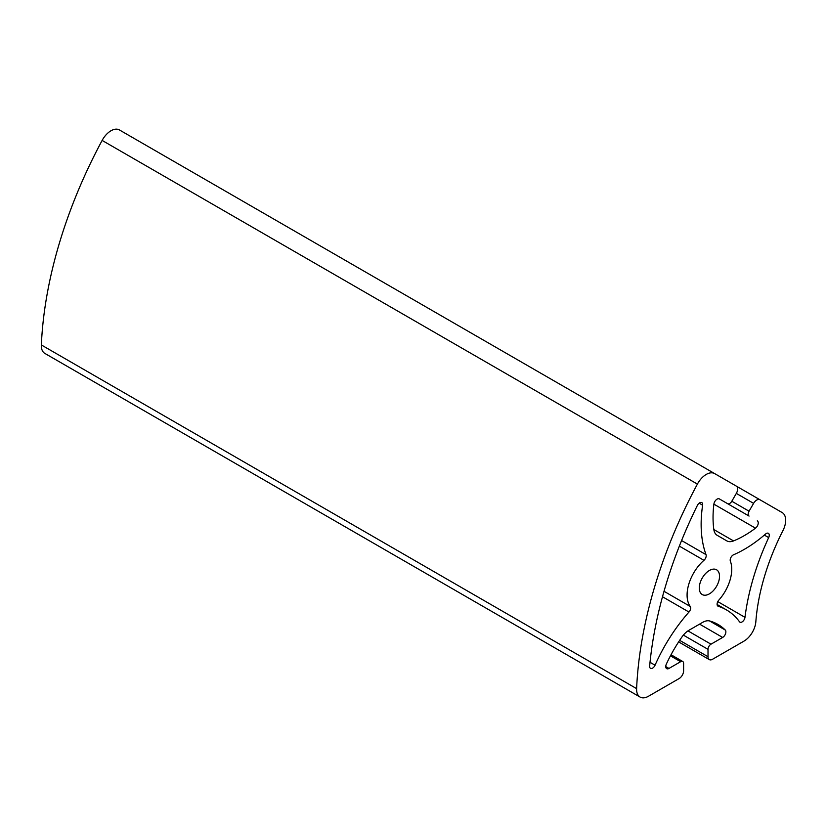 <?xml version="1.0" encoding="UTF-8"?>
<svg xmlns="http://www.w3.org/2000/svg" width="827" height="827" viewBox="0 0 827 827"><rect width="100%" height="100%" fill="white"/><g stroke="black" fill="none" stroke-linecap="round" stroke-linejoin="round"><path stroke-width="1.24" d="M690.245 606.449A31.571 18.225 -60 0 1 703.953 560.324A4.207 2.429 120 0 0 706.031 554.648A122.065 70.471 -60 0 1 702.619 505.183A4.207 2.429 120 0 0 701.792 502.589A4.207 2.429 120 0 0 697.357 505.442A319.894 184.69 120 0 0 649.65 666.004A4.207 2.429 120 0 0 650.498 668.33A4.207 2.429 120 0 0 655.056 665.208A122.065 70.471 -60 0 1 688.974 612.042A4.207 2.429 120 0 0 690.245 606.449L664.019 591.305M730.375 561.213A31.571 18.225 -60 0 1 718.818 600.113A4.207 2.429 120 0 0 717.96 606.15A4.207 2.429 120 0 0 718.249 606.274A122.065 70.471 -60 0 1 726.364 609.85A122.065 70.471 -60 0 1 739.483 621.739A4.207 2.429 120 0 0 739.938 622.152A4.207 2.429 120 0 0 742.966 621.242A4.207 2.429 120 0 0 744.982 617.335A185.207 106.931 -60 0 1 768.676 537.602A4.207 2.429 120 0 0 768.386 533.312A4.207 2.429 120 0 0 765.544 534.046A122.065 70.471 -60 0 1 733.539 554.793A4.207 2.429 120 0 0 730.375 561.213M713.835 529.549L733.539 540.92A16.84 9.717 120 0 1 726.85 540.899L717.195 535.327A16.84 9.717 120 0 1 713.835 529.549A105.225 60.753 120 0 1 713.887 504.15A4.559 2.636 120 0 1 716.068 499.901A4.559 2.636 120 0 1 719.356 498.908L749.066 516.069A4.207 2.429 -60 0 1 749.066 511.2L753.593 503.364A6.316 3.649 -60 0 1 759.899 499.725L782.177 512.575A16.84 9.717 -60 0 1 782.911 530.676A168.367 97.204 120 0 0 755.837 621.78A16.84 9.717 -60 0 1 743.98 641.121L712.481 659.305A6.316 3.649 -60 0 1 709.328 659.615A6.316 3.649 -60 0 1 708.015 656.721L708.015 649.34A4.207 2.429 -60 0 1 710.993 644.181L722.653 637.452A4.559 2.636 120 0 0 725.527 633.74A4.559 2.636 120 0 0 725.248 630.019A105.225 60.753 120 0 0 717.95 624.426A105.225 60.753 120 0 0 709.742 620.984A16.84 9.717 120 0 0 702.64 622.369L688.984 630.246A16.84 9.717 120 0 0 681.882 637.069A105.225 60.753 120 0 0 666.386 663.998A4.559 2.636 120 0 0 666.696 668.661A4.559 2.636 120 0 0 668.981 668.433L680.631 661.703A4.207 2.429 -60 0 1 682.74 661.497A4.207 2.429 -60 0 1 683.609 663.43L683.609 670.811A6.316 3.649 -60 0 1 679.143 678.543L648.502 696.241A16.84 9.717 -60 0 1 640.088 697.068A16.84 9.717 -60 0 1 636.614 688.633A336.734 194.417 -60 0 1 697.399 484.095A16.84 9.717 -60 0 1 714.662 473.602L736.33 486.111A6.316 3.649 -60 0 1 736.33 493.399L731.812 501.234A4.207 2.429 -60 0 1 727.595 503.674L719.356 498.908L727.595 503.674M640.088 697.068L44.823 353.398A16.84 9.717 -60 0 1 41.35 344.952A336.734 194.417 -60 0 1 102.134 140.425A16.84 9.717 -60 0 1 119.398 129.932L714.662 473.602L119.398 129.932M719.531 576.326A14.307 8.26 120 0 0 716.564 569.772A14.307 8.26 120 0 0 702.247 578.032A14.307 8.26 120 0 0 702.247 594.561A14.307 8.26 120 0 0 713.277 590.726A14.307 8.26 120 0 0 719.531 576.326M733.539 540.92A105.225 60.753 120 0 0 755.506 528.174A4.559 2.636 120 0 0 758.09 524.163A4.559 2.636 120 0 0 757.305 520.824M719.325 498.898L749.066 516.069L719.325 498.898M759.899 499.725L736.361 486.131L759.899 499.725M679.36 546.12L703.953 560.324M681.593 540.538L706.031 554.648M699.146 503.178L702.619 505.183M717.722 605.964L718.249 606.274M717.784 601.622L744.982 617.335M679.649 640.346L708.015 656.721M683.381 635.115L708.015 649.34M687.971 630.887L710.993 644.181M699.58 624.137L722.653 637.452M709.483 620.912L725.248 630.019M665.756 666.572L668.981 668.433M670.449 655.832L680.631 661.703M41.35 344.952L636.614 688.633M102.134 140.425L697.399 484.095M662.499 596.753L688.974 612.042M650.012 662.293L655.056 665.208M768.676 537.602L764.334 535.09M713.887 504.15L755.506 528.174M731.812 501.245L749.066 511.2M736.33 493.399L753.593 503.364M717.102 604.496L726.364 609.85M678.636 641.897L709.328 659.615M671.028 654.736L682.74 661.497"/></g></svg>

